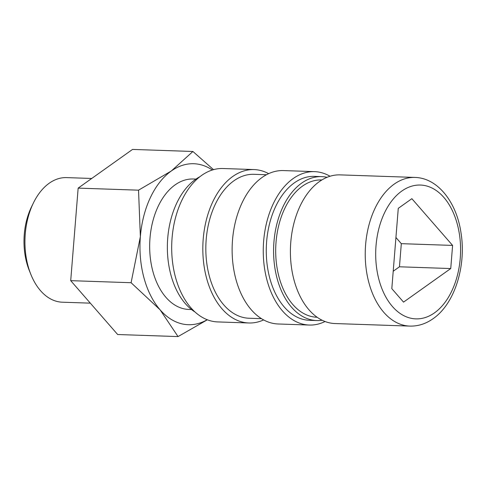 <?xml version="1.0" encoding="UTF-8"?>
<svg xmlns="http://www.w3.org/2000/svg" width="486" height="486" viewBox="0 0 486 486"><rect width="100%" height="100%" fill="white"/><g stroke="black" fill="none" stroke-linecap="round" stroke-linejoin="round"><path stroke-width="0.73" d="M321.835 179.948L321.58 179.935A68.69 43.527 92 0 0 279.067 277.166A68.69 43.527 92 0 0 316.896 317.243L317.151 317.249M335.018 323.548A74.376 47.13 -88 0 1 294.054 280.161A74.376 47.13 -88 0 1 340.085 174.881L414.923 177.433A74.376 47.13 -88 0 0 394.146 184.158A74.376 47.13 -88 0 0 368.892 282.706A74.376 47.13 -88 0 0 409.856 326.1L335.018 323.548M195.961 179.091L193.258 179A65.258 41.346 92 0 0 152.871 271.37A65.258 41.346 92 0 0 188.811 309.436L191.514 309.533M212.315 169.991A80.536 51.03 92 0 0 171.285 171.011A80.536 51.03 92 0 0 140.369 236.633L131.086 282.718L160.119 309.837A80.536 51.03 92 0 0 207.212 319.721M213.506 169.644L192.912 151.48L171.285 171.011L138.528 190.172L140.369 236.633A80.536 51.03 92 0 0 143.935 277.725A80.536 51.03 92 0 0 160.119 309.837L178.034 336.579L207.376 319.782M90.317 303.155L62.342 302.201A62.33 39.494 -88 0 1 30.922 274.547A62.33 39.494 -88 0 1 28.012 265.836A62.33 39.494 -88 0 1 33.358 203.057A62.33 39.494 -88 0 1 66.588 177.609L91.714 178.465M30.922 274.547L29.312 270.556A55.477 35.15 -88 0 1 26.724 262.805A55.477 35.15 -88 0 1 31.481 206.927L33.358 203.057M195.08 312.048A72.007 45.629 -88 0 1 170.902 274.924A72.007 45.629 -88 0 1 199.691 176.825M263.631 319.91A76.745 48.63 -88 0 1 248.856 322.983A76.745 48.63 -88 0 1 206.593 278.211A76.745 48.63 -88 0 1 254.087 169.578A76.745 48.63 -88 0 1 268.618 173.648M248.856 322.983L217.722 321.92A76.745 48.63 -88 0 1 175.458 277.148A76.745 48.63 -88 0 1 222.953 168.514L254.087 169.578M261.511 318.67L249.02 318.245A72.007 45.629 -88 0 1 209.363 276.236A72.007 45.629 -88 0 1 253.929 174.31L266.419 174.735M325.055 321.507A76.745 48.63 -88 0 1 309.296 325.043A76.745 48.63 -88 0 1 267.027 280.27A76.745 48.63 -88 0 1 314.527 171.637A76.745 48.63 -88 0 1 330.006 176.242M309.296 325.043L278.162 323.98A76.745 48.63 -88 0 1 235.892 279.207A76.745 48.63 -88 0 1 283.393 170.574L314.527 171.637M322.163 320.238A72.007 45.629 -88 0 1 316.787 320.56A72.007 45.629 -88 0 1 277.123 278.551A72.007 45.629 -88 0 1 321.689 176.625A72.007 45.629 -88 0 1 327.035 177.305M316.787 320.56L309.461 320.304A72.007 45.629 -88 0 1 269.803 278.296A72.007 45.629 -88 0 1 314.369 176.369L321.689 176.625M393.217 271.237L399.456 266.796L401.315 243.668L395.926 237.484M401.315 243.668L452.6 245.418L450.741 268.545L403.544 302.116L391.813 288.66L398.271 208.348L411.861 198.683L452.6 245.418M399.456 266.796L450.741 268.545M178.034 336.579L117.661 334.52L70.713 280.659L78.155 188.112L132.544 149.421L192.912 151.48M78.155 188.112L138.528 190.172M70.713 280.659L131.086 282.718M401.722 191.113A66.94 42.416 -88 0 1 457.29 224.113A66.94 42.416 -88 0 1 434.557 312.808A66.94 42.416 -88 0 1 378.989 279.808A66.94 42.416 -88 0 1 401.722 191.113M409.856 326.1C418.112 326.3 425.864 323.822 433.117 318.67C454.647 303.872 466.335 266.285 461.068 233.268C456.779 202.534 438.001 177.973 414.923 177.433"/></g></svg>
